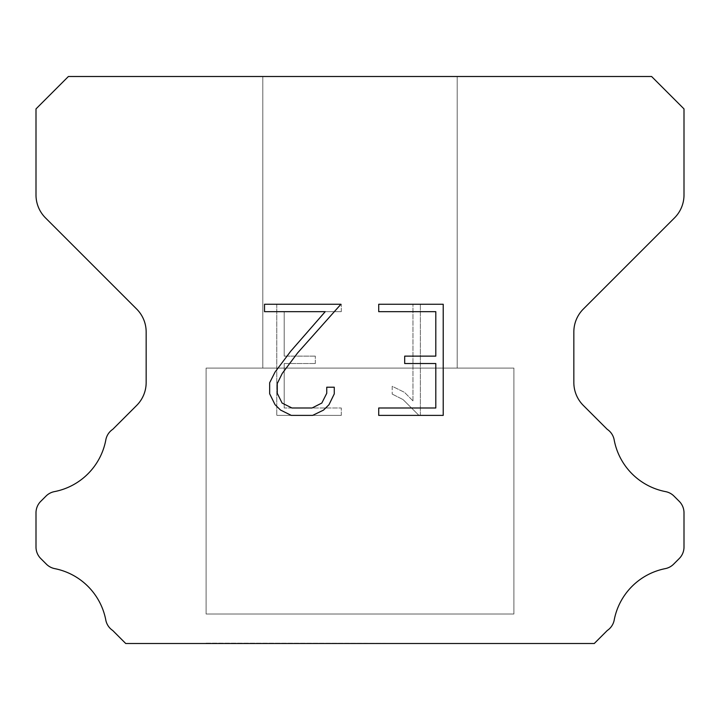 <?xml version="1.0" encoding="UTF-8"?>
<svg xmlns="http://www.w3.org/2000/svg" width="720" height="720" viewBox="0 0 720 720"><rect width="100%" height="100%" fill="white"/><g stroke="black" fill="none" stroke-linecap="round" stroke-linejoin="round"><path stroke-width="0.54" stroke-dasharray="3.6 2.7" d="M457.2 76.5L262.8 76.5L262.8 368.1L457.2 368.1L262.8 368.1L457.2 368.1L457.2 76.5L262.8 76.5L262.8 368.1L457.2 368.1L262.8 368.1L457.2 368.1L457.2 76.5L262.8 76.5L262.8 368.1L457.2 368.1L262.8 368.1L457.2 368.1L457.2 76.5L262.8 76.5L262.8 368.1L457.2 368.1L262.8 368.1L457.2 368.1L457.2 76.5L262.8 76.5L262.8 368.1L457.2 368.1L262.8 368.1L457.2 368.1L457.2 76.5L262.8 76.5L262.8 368.1L457.2 368.1L262.8 368.1L457.2 368.1L457.2 76.5L262.8 76.5L262.8 368.1L457.2 368.1L262.8 368.1L457.2 368.1L457.2 76.5L262.8 76.5L262.8 368.1L457.2 368.1L262.8 368.1L457.2 368.1L457.2 76.5L262.8 76.5L262.8 368.1L457.2 368.1L262.8 368.1L457.2 368.1L457.2 76.5L262.8 76.5L262.8 368.1L457.2 368.1L262.8 368.1L457.2 368.1L457.2 76.5L262.8 76.5L262.8 368.1L457.2 368.1L262.8 368.1L457.2 368.1L457.2 76.5L262.8 76.5L262.8 368.1L457.2 368.1L457.2 76.5L262.8 76.5L262.8 368.1L457.2 368.1L457.2 76.5L262.8 76.5L262.8 368.1L457.2 368.1L457.2 76.5L262.8 76.5L262.8 368.1L457.2 368.1L457.2 76.5L262.8 76.5L262.8 368.1L457.2 368.1L457.2 76.5L262.8 76.5L262.8 368.1L457.2 368.1L457.2 76.5L262.8 76.5L262.8 368.1L457.2 368.1L457.2 76.5L262.8 76.5L262.8 368.1L457.2 368.1L457.2 76.5L262.8 76.5L262.8 368.1L457.2 368.1L457.2 76.5L262.8 76.5L262.8 368.1L457.2 368.1L457.2 76.5L262.8 76.5L262.8 368.1L457.2 368.1L457.2 76.5L262.8 76.5L457.2 76.5M206.1 643.176L513.9 643.5L206.1 643.176M513.9 368.1L206.1 368.1L206.1 614.016L513.9 614.016L206.1 614.016L513.9 614.016L513.9 368.1L206.1 368.1L206.1 614.016L513.9 614.016L206.1 614.016L513.9 614.016L513.9 368.1L206.1 368.1L206.1 614.016L513.9 614.016L206.1 614.016L513.9 614.016L513.9 368.1L206.1 368.1L206.1 614.016L513.9 614.016L206.1 614.016L513.9 614.016L513.9 368.1L206.1 368.1L206.1 614.016L513.9 614.016L206.1 614.016L513.9 614.016L513.9 368.1L206.1 368.1L206.1 614.016L513.9 614.016L206.1 614.016L513.9 614.016L513.9 368.1L206.1 368.1L206.1 614.016L513.9 614.016L206.1 614.016L513.9 614.016L513.9 368.1L206.1 368.1L206.1 614.016L513.9 614.016L206.1 614.016L513.9 614.016L513.9 368.1L206.1 368.1L206.1 614.016L513.9 614.016L206.1 614.016L513.9 614.016L513.9 368.1L206.1 368.1L206.1 614.016L513.9 614.016L206.1 614.016L513.9 614.016L513.9 368.1L206.1 368.1L206.1 614.016L513.9 614.016L206.1 614.016L513.9 614.016L513.9 368.1L206.1 368.1L206.1 614.016L513.9 614.016L513.9 368.1L206.1 368.1L206.1 614.016L513.9 614.016L513.9 368.1L206.1 368.1L206.1 614.016L513.9 614.016L513.9 368.1L206.1 368.1L206.1 614.016L513.9 614.016L513.9 368.1L206.1 368.1L206.1 614.016L513.9 614.016L513.9 368.1L206.1 368.1L206.1 614.016L513.9 614.016L513.9 368.1L206.1 368.1L206.1 614.016L513.9 614.016L513.9 368.1L206.1 368.1L206.1 614.016L513.9 614.016L513.9 368.1L206.1 368.1L206.1 614.016L513.9 614.016L513.9 368.1L206.1 368.1L206.1 614.016L513.9 614.016L513.9 368.1L206.1 368.1L206.1 614.016L513.9 614.016L513.9 368.1L206.1 368.1L513.9 368.1M435.807 363.537L435.807 407.988L378.72 407.988L378.72 415.395L443.214 415.395L443.214 304.263L378.72 304.263L378.72 311.67L435.807 311.67L435.807 356.13L404.694 356.13L404.694 363.537L435.807 363.537M334.269 393.885L334.269 387.216L326.745 387.216L326.745 393.3L321.822 403.056L312.057 407.988L291.942 407.988L282.096 403.074L277.254 393.3L277.254 383.544L282.249 373.41L297.657 352.872L340.92 304.263L264.519 304.263L264.519 311.67L325.224 311.67L290.709 351.234L275.013 372.132L269.658 382.77L269.658 393.768L275.013 404.613L280.512 410.04L291.285 415.395L312.633 415.395L323.487 410.121L328.986 404.73L334.269 393.885M284.193 407.988L284.193 363.537L284.193 407.988L341.28 407.988L284.193 407.988M284.193 363.537L315.306 363.537L284.193 363.537M315.306 363.537L315.306 356.13L315.306 363.537M315.306 356.13L284.193 356.13L315.306 356.13M284.193 356.13L284.193 311.67L284.193 356.13M284.193 311.67L341.28 311.67L284.193 311.67M341.28 311.67L341.28 304.263L341.28 311.67M341.28 415.395L341.28 407.988L341.28 415.395L276.786 415.395L341.28 415.395M276.786 304.263L276.786 415.395L276.786 304.263L341.28 304.263L276.786 304.263M392.193 386.28L392.193 394.083L392.193 386.28L404.496 392.346L392.193 386.28M392.193 394.083L403.047 399.573L392.193 394.083M403.047 399.573L418.806 415.251L403.047 399.573M418.806 415.251L420.363 415.251L418.806 415.251M420.363 415.251L420.363 304.119L420.363 415.251M412.956 400.878L404.496 392.346L412.956 400.878L412.956 304.119L412.956 400.878M420.363 304.119L412.956 304.119L420.363 304.119M68.4 76.5L36 108.9L36 194.967A32.4 32.4 0 0 0 45.486 217.881L136.674 309.06A32.4 32.4 0 0 1 146.16 331.974L146.16 382.518A32.4 32.4 0 0 1 136.674 405.432L112.779 429.318A16.2 16.2 0 0 0 105.759 440.271A64.8 64.8 0 0 1 54.414 491.625A16.2 16.2 0 0 0 46.026 496.08L40.743 501.354A16.2 16.2 0 0 0 36 512.811L36 547.065A16.2 16.2 0 0 0 40.743 558.522L46.413 564.192A16.2 16.2 0 0 0 54.729 568.629A64.8 64.8 0 0 1 105.723 619.623A16.2 16.2 0 0 0 112.707 630.477L125.721 643.5L594.279 643.5L607.293 630.477A16.2 16.2 0 0 0 614.277 619.623A64.8 64.8 0 0 1 665.271 568.629A16.2 16.2 0 0 0 673.587 564.192L679.257 558.522A16.2 16.2 0 0 0 684 547.065L684 512.811A16.2 16.2 0 0 0 679.257 501.354L673.974 496.08A16.2 16.2 0 0 0 665.586 491.625A64.8 64.8 0 0 1 614.241 440.271A16.2 16.2 0 0 0 607.221 429.318L583.326 405.432A32.4 32.4 0 0 1 573.84 382.518L573.84 331.974A32.4 32.4 0 0 1 583.326 309.06L674.514 217.881A32.4 32.4 0 0 0 684 194.967L684 108.9L651.6 76.5L68.4 76.5M513.9 643.5L206.1 643.5L513.9 643.5"/><path stroke-width="1.08" d="M435.807 407.988L435.807 363.537L404.694 363.537L404.694 356.13L435.807 356.13L435.807 311.67L378.72 311.67L378.72 304.263L443.214 304.263L443.214 415.395L378.72 415.395L378.72 407.988L435.807 407.988M334.269 387.216L334.269 393.885L328.986 404.73L323.487 410.121L312.633 415.395L291.285 415.395L280.512 410.04L275.013 404.613L269.658 393.768L269.658 382.77L275.013 372.132L290.709 351.234L325.224 311.67L264.519 311.67L264.519 304.263L340.92 304.263L297.657 352.872L282.249 373.41L277.254 383.544L277.254 393.3L282.096 403.074L291.942 407.988L312.057 407.988L321.822 403.056L326.745 393.3L326.745 387.216L334.269 387.216M651.6 76.5L68.4 76.5L36 108.9L36 194.967A32.4 32.4 0 0 0 45.486 217.881L136.674 309.06A32.4 32.4 0 0 1 146.16 331.974L146.16 382.518A32.4 32.4 0 0 1 136.674 405.432L112.779 429.318A16.2 16.2 0 0 0 105.759 440.271A64.8 64.8 0 0 1 54.414 491.625A16.2 16.2 0 0 0 46.026 496.08L40.743 501.354A16.2 16.2 0 0 0 36 512.811L36 547.065A16.2 16.2 0 0 0 40.743 558.522L46.413 564.192A16.2 16.2 0 0 0 54.729 568.629A64.8 64.8 0 0 1 105.723 619.623A16.2 16.2 0 0 0 112.707 630.477L125.721 643.5L594.279 643.5L607.293 630.477A16.2 16.2 0 0 0 614.277 619.623A64.8 64.8 0 0 1 665.271 568.629A16.2 16.2 0 0 0 673.587 564.192L679.257 558.522A16.2 16.2 0 0 0 684 547.065L684 512.811A16.2 16.2 0 0 0 679.257 501.354L673.974 496.08A16.2 16.2 0 0 0 665.586 491.625A64.8 64.8 0 0 1 614.241 440.271A16.2 16.2 0 0 0 607.221 429.318L583.326 405.432A32.4 32.4 0 0 1 573.84 382.518L573.84 331.974A32.4 32.4 0 0 1 583.326 309.06L674.514 217.881A32.4 32.4 0 0 0 684 194.967L684 108.9L651.6 76.5"/></g></svg>
